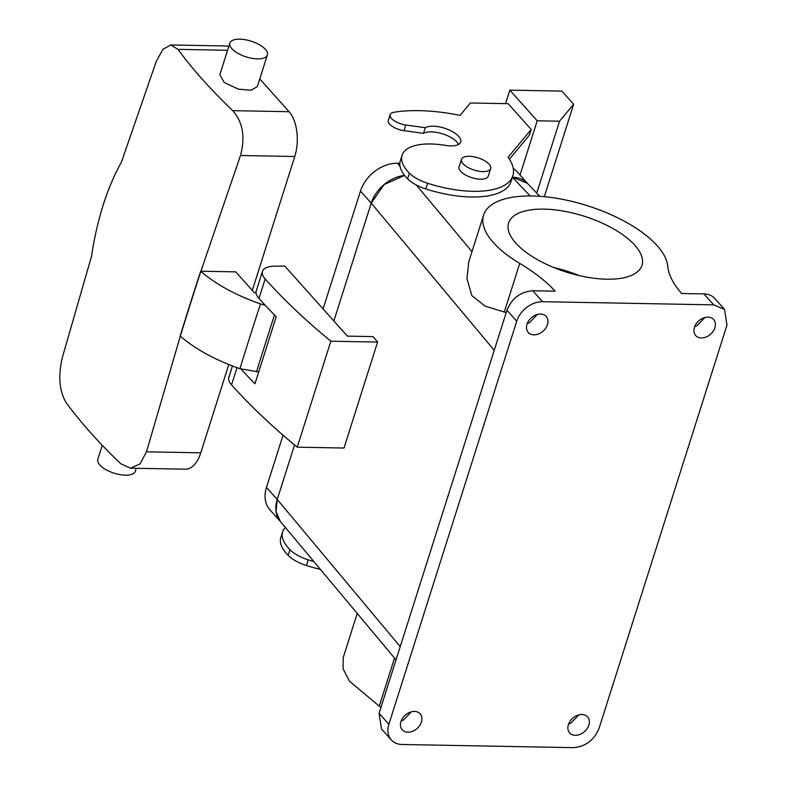<?xml version="1.0" encoding="UTF-8"?>
<svg xmlns="http://www.w3.org/2000/svg" width="787" height="787" viewBox="0 0 787 787"><rect width="100%" height="100%" fill="white"/><g stroke="black" fill="none" stroke-linecap="round" stroke-linejoin="round"><path stroke-width="1.18" d="M553.9 267.58A69.964 29.316 -162.4 0 1 579.281 275.627M508.028 226.4A69.964 29.316 -162.4 0 1 508.609 223.006A69.964 29.316 -162.4 0 1 580.265 215.028A69.964 29.316 -162.4 0 1 642.566 261.923A69.964 29.316 -162.4 0 1 641.985 265.317A69.964 29.316 -162.4 0 1 570.329 273.296A69.964 29.316 -162.4 0 1 508.028 226.4M483.602 215.077A96.201 40.314 -162.4 0 0 519.735 263.409A131.183 54.972 -162.4 0 1 555.101 291.17L532.779 290.757L542.568 301.696L713.74 304.864L703.952 293.925L681.631 293.512A131.183 54.972 -162.4 0 1 667.72 266.144A96.201 40.314 -162.4 0 0 630.859 224.925A96.201 40.314 -162.4 0 0 483.602 215.077L468.816 261.678L466.947 278.509L471.816 295.587L485.107 306.143L506.189 312.636M532.779 290.757C520.541 291.711 511.924 298.214 506.946 310.255L379.088 713.307L381.508 728.969L391.296 739.918A22.961 17.009 138.2 0 0 402.108 744.482L573.29 747.65C585.528 746.696 594.136 740.193 599.123 728.142L726.981 325.1L724.552 309.439L714.763 298.489A22.961 17.009 -41.8 0 0 703.952 293.925M527.26 323.506L529.444 322.719L537.413 314.426M401.203 720.872L403.397 720.085L411.355 711.802M542.568 301.696A22.961 17.009 138.2 0 0 516.734 321.204L388.876 724.256A22.961 17.009 138.2 0 0 391.296 739.918M713.74 304.864L724.552 309.439M535.219 315.223A12.021 8.913 138.2 0 0 528.264 332.458A12.021 8.913 138.2 0 0 539.233 333.668A12.021 8.913 138.2 0 0 546.188 316.423A12.021 8.913 138.2 0 0 535.219 315.223M409.171 712.589A12.021 8.913 138.2 0 0 402.216 729.824A12.021 8.913 138.2 0 0 413.185 731.034A12.021 8.913 138.2 0 0 420.14 713.799A12.021 8.913 138.2 0 0 409.171 712.589M702.673 318.312A12.021 8.913 138.2 0 0 695.718 335.557A12.021 8.913 138.2 0 0 706.687 336.767A12.021 8.913 138.2 0 0 713.642 319.522A12.021 8.913 138.2 0 0 702.673 318.312M576.615 715.688A12.021 8.913 138.2 0 0 569.66 732.923A12.021 8.913 138.2 0 0 580.639 734.133A12.021 8.913 138.2 0 0 587.594 716.898A12.021 8.913 138.2 0 0 576.615 715.688M694.714 326.605L696.898 325.818L704.857 317.525M568.657 723.971L570.85 723.184L578.809 714.901M280.565 521.702A32.798 24.299 -41.8 0 1 277.231 499.47L294.535 444.94L277.231 499.47L276.04 511.501L280.3 521.388L396.038 659.87M265.15 278.932A26.237 10.998 -162.4 0 1 262.455 271.397A26.237 10.998 -162.4 0 1 274.555 266.183L284.746 266.055L347.392 336.128L373.028 336.6L377.593 342.07L330.845 341.204A655.925 274.879 -162.4 0 1 265.15 278.932L258.962 298.421A655.925 274.879 -162.4 0 0 276.217 316.728L254.968 383.712A655.925 274.879 17.6 0 1 241.038 369.083M494.236 350.323L371.228 203.144L333.855 320.978L371.228 203.144L384.164 184.502L404.587 175.442A32.798 24.299 -41.8 0 0 371.228 203.144L360.466 191.103A32.798 24.299 -41.8 0 1 397.376 163.234L399.835 163.283M539.784 196.327L527.398 183.322L512.386 177.203A32.798 24.299 -41.8 0 1 527.683 183.617L517.01 171.684A32.798 24.299 -41.8 0 0 513.272 168.497M394.533 658.08L379.275 706.185L349.536 681.237L343.142 668.92L343.142 657.853L357.229 613.437M379.275 706.185L381.016 707.238M377.593 342.07L343.988 448.039L297.23 447.173A655.925 274.879 -162.4 0 1 231.535 384.892A26.237 10.998 -162.4 0 1 228.84 377.357L232.45 365.985M330.845 341.204L297.23 447.173M258.962 298.421A26.237 10.998 -162.4 0 1 256.267 290.885L262.455 271.397M509.415 159.161L529.405 135.128L531.205 129.452L508.166 103.687L470.38 102.989L460.07 115.384A122.438 51.312 -162.4 0 0 394.041 112.256A13.123 5.499 -162.4 0 0 390.106 114.695L388.306 120.372A13.123 5.499 -162.4 0 0 404.036 130.691L423.524 133.367A19.675 8.244 -162.4 0 1 442.609 133.859A19.675 8.244 -162.4 0 1 458.546 144.444M531.205 129.452L508.107 157.223A78.71 32.985 -162.4 0 1 512.868 175.708L511.068 181.394A78.71 32.985 -162.4 0 1 425.816 188.949A26.237 10.998 -162.4 0 1 407.587 178.826A56.851 23.826 -162.4 0 1 400.278 160.932L402.078 155.255A56.851 23.826 -162.4 0 1 445.639 145.408A19.675 8.244 -162.4 0 0 458.585 144.415A19.675 8.244 -162.4 0 0 460.71 142.004A19.675 8.244 -162.4 0 0 447.813 129.402A19.675 8.244 -162.4 0 0 425.324 127.691L423.524 133.367M313.865 561.544A78.71 32.985 -162.4 0 1 308.17 559.832A26.237 10.998 -162.4 0 1 289.941 549.7A56.851 23.826 -162.4 0 1 282.631 531.805A56.851 23.826 -162.4 0 1 285.347 527.428M258.716 371.917L239.927 368.709C215.264 360.033 195.392 349.172 180.312 336.147L146.471 451.827L140.037 463.897L130.455 468.186L120.775 463.75A650.633 272.666 17.6 0 1 90.908 433.047A650.633 272.666 17.6 0 1 65.96 402.442C59.31 390.883 58.081 375.96 62.291 357.672L91.4 256.759C97.145 219.248 107.15 187.709 121.414 162.152L156.288 61.347L162.939 49.276L170.848 44.967L177.96 49.355A650.633 272.666 17.6 0 0 202.918 79.959A650.633 272.666 17.6 0 0 232.785 110.662C242.888 122.28 245.446 137.223 240.478 155.501L200.862 271.358C215.943 284.382 235.815 295.243 260.477 303.92L265.317 305.376M256.06 292.695L254.319 292.666L235.716 271.859L200.695 271.21A3928.753 2910.444 138.2 0 0 180.144 336M512.868 175.708A78.71 32.985 -162.4 0 1 427.616 183.273A26.237 10.998 -162.4 0 1 409.388 173.15A56.851 23.826 -162.4 0 1 402.078 155.255M390.106 114.695A13.123 5.499 -162.4 0 0 405.836 125.015L425.324 127.691M537.216 120.795L559.547 121.208L573.654 104.248L561.908 91.105L509.809 90.141L537.216 120.795L520.01 175.039M509.809 90.141L505.529 103.638M320.417 569.385A78.71 32.985 -162.4 0 1 306.369 565.509A26.237 10.998 -162.4 0 1 288.14 555.376A56.851 23.826 -162.4 0 1 280.831 537.482L282.631 531.805M259.789 78.936L289.085 111.705A32.798 17.216 -88.9 0 1 294.761 156.505L252.293 290.403M228.781 364.538L200.764 452.83L146.471 451.827M490.665 168.585L488.265 176.15A15.307 6.414 -162.4 0 1 465.53 174.989A15.307 6.414 -162.4 0 1 459.087 166.893L461.487 159.328A15.307 6.414 17.6 0 0 467.931 167.415A15.307 6.414 17.6 0 0 490.665 168.585A15.307 6.414 17.6 0 0 484.221 160.499A15.307 6.414 17.6 0 0 461.487 159.328M559.547 121.208L536.734 193.12M130.563 468.186L185.476 469.2A32.798 17.216 -88.9 0 0 200.764 452.83M228.781 46.512A32.798 17.216 -88.9 0 0 225.869 45.98L170.946 44.967M573.654 104.248L544.319 196.701M267.383 54.972L257.359 86.57L250.964 90.289L238.304 89.118L224.275 82.537L219.848 74.667L229.873 43.069A19.675 8.244 -162.4 0 1 248.928 40.521A19.675 8.244 -162.4 0 1 267.383 54.972A19.675 8.244 -162.4 0 1 248.328 57.52A19.675 8.244 -162.4 0 1 229.873 43.069M136.269 468.285L135.334 471.256A19.675 8.244 -162.4 0 1 116.279 473.813A19.675 8.244 -162.4 0 1 97.814 459.362L102.271 445.324M360.466 191.103L323.083 308.937M283.035 435.181L266.468 487.428A32.798 24.299 -41.8 0 0 269.921 509.799L280.585 521.722M519.735 263.409L504.29 312.075M506.946 310.255L516.734 321.204M530.192 195.973L512.376 177.262M471.993 251.663L416.274 184.984M379.088 713.307L388.876 724.256M266.468 487.428L277.231 499.47L400.229 646.648M236.995 367.677L231.535 384.892M427.616 183.273L425.816 188.949M409.388 173.15L407.587 178.826M405.836 125.015L404.036 130.691M289.941 549.7L288.14 555.376M308.17 559.832L306.369 565.509M274.506 314.987A3875.808 2871.222 138.2 0 0 256.523 371.867M260.477 303.92A3892.266 2883.411 138.2 0 0 239.927 368.709M200.862 271.358A3928.714 2910.405 138.2 0 0 180.312 336.147M294.761 156.505L240.478 155.501M289.085 111.705L232.785 110.662M227.591 50.27L177.96 49.355M399.983 166.155L397.376 163.234"/></g></svg>
